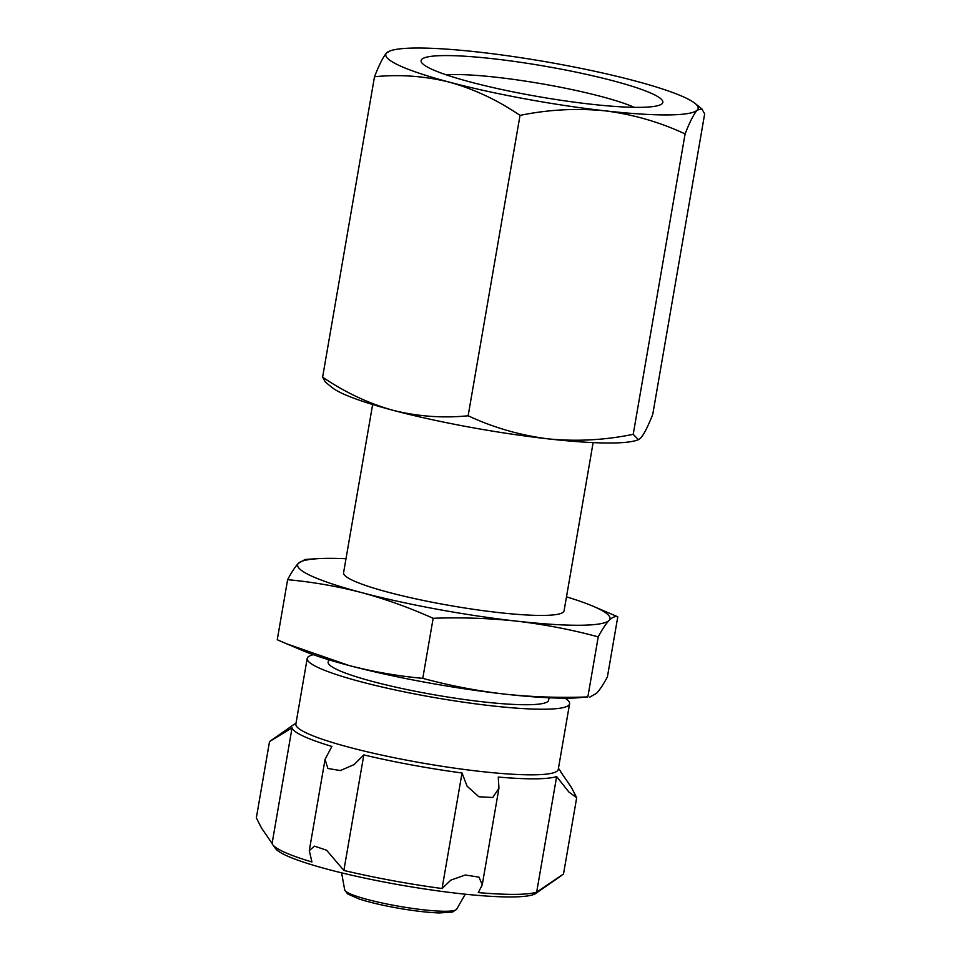 <?xml version="1.0" encoding="UTF-8"?>
<svg xmlns="http://www.w3.org/2000/svg" width="961" height="961" viewBox="0 0 961 961"><rect width="100%" height="100%" fill="white"/><g stroke="black" fill="none" stroke-linecap="round" stroke-linejoin="round"><path stroke-width="1.44" d="M633.215 434.336L685.097 133.927C689.818 121.819 693.878 113.866 697.278 110.059L701.914 109.001L704.665 113.866L652.771 414.275C648.05 426.384 644.002 434.336 640.603 438.144L638.428 439.67L633.215 434.336C604.865 440.138 576.552 441.652 548.287 438.889C520.141 435.309 493.425 427.609 468.139 415.777C442.853 418.311 417.795 416.485 392.989 410.299A158.493 20.085 9.8 0 0 548.287 438.889A158.493 20.085 9.8 0 0 636.867 440.234L638.44 439.682M325.347 382.046L332.23 387.619A158.493 20.085 9.8 0 0 392.989 410.299C368.327 403.344 344.867 392.292 322.608 377.156L325.359 382.022M504.213 694.058C476.716 690.815 449.568 685.577 422.78 678.358C397.806 676.063 373.18 671.763 348.903 665.468A158.493 20.085 9.8 0 0 504.213 694.058A158.493 20.085 9.8 0 0 576.888 697.866L587.856 696.917C559.867 697.974 531.974 697.025 504.213 694.058M286.762 643.858L302.307 650.441A158.493 20.085 9.8 0 0 348.903 665.468L286.762 643.858L277.261 639.738L287.627 579.675C312.601 581.982 337.227 586.27 361.504 592.565C385.733 599.147 409.614 607.724 433.147 618.295C461.148 617.25 489.029 618.199 516.802 621.154C544.298 624.41 571.435 629.635 598.235 636.855C602.211 629.371 605.838 623.893 609.118 620.41C612.361 617.202 615.244 616.001 617.791 616.794L592.745 606.091A158.493 20.085 9.8 0 0 566.485 596.841M617.791 616.794L607.412 676.856C603.448 684.34 599.808 689.818 596.529 693.313L589.814 697.097M328.554 659.69L328.145 662.081A111.884 14.175 9.8 0 0 435.982 695.091A111.884 14.175 9.8 0 0 548.647 700.161L549.055 697.782M313.334 654.693A133.135 16.866 9.8 0 0 307.196 658.465L295.868 724.077A133.135 16.866 9.8 0 0 362.429 750.649A133.135 16.866 9.8 0 0 497.053 773.1A133.135 16.866 9.8 0 0 558.257 769.401L569.585 703.788A133.135 16.866 9.8 0 0 565.068 698.179M363.823 754.902L343.87 870.45A136.498 17.298 9.8 0 0 442.06 888.529L450.877 880.108L465.376 875.003L478.998 877.141L482.266 884.829L478.302 892.601A136.498 17.298 9.8 0 0 536.67 892.132L556.635 776.572A136.498 17.298 -170.2 0 1 498.254 777.053L498.963 788.176L492.741 797.498L478.854 796.753L467.082 786.182L462.025 772.98A136.498 17.298 -170.2 0 1 363.823 754.902L354.056 764.62L340.338 770.554L327.893 768.488L325.034 759.418L331.881 746.421A136.498 17.298 -170.2 0 1 292.06 727.861L269.524 741.58L296.048 723.008M556.635 776.572L568.912 792.056L576.684 797.678L571.387 787.371L560.924 772.176A136.498 17.298 -170.2 0 0 560.275 770.89L558.437 768.332M307.196 658.465A133.135 16.866 9.8 0 0 435.525 697.746A133.135 16.866 9.8 0 0 569.585 703.788M345.996 558.749A158.493 20.085 9.8 0 0 318.151 558.665L305.238 559.422L298.523 563.218C295.231 566.714 291.603 572.191 287.627 579.675M422.78 678.358L433.147 618.295M587.856 696.917L598.235 636.855M593.129 442.613L564.071 610.86A111.884 14.175 -170.2 0 1 498.279 612.529A111.884 14.175 -170.2 0 1 343.57 572.768L372.64 404.521M318.151 558.665A158.493 20.085 9.8 0 0 298.523 563.218A158.493 20.085 9.8 0 0 361.504 592.565A158.493 20.085 9.8 0 0 516.802 621.154A158.493 20.085 9.8 0 0 609.118 620.41A158.493 20.085 9.8 0 0 592.745 606.091M269.524 741.58L256.335 817.907L261.644 828.226L272.107 843.422L292.06 727.861M272.107 843.422A136.498 17.298 9.8 0 0 272.756 844.707A136.498 17.298 9.8 0 0 311.929 861.981L309.286 850.617L314.511 846.148L326.596 850.233L343.87 870.45M442.06 888.529L462.025 772.98M576.696 797.678L563.506 874.005L536.67 892.132M272.756 844.707L275.483 848.503A133.135 16.866 9.8 0 0 403.091 885.477A133.135 16.866 9.8 0 0 535.721 893.454L561.512 875.567M322.608 377.156L374.502 76.748C399.788 74.225 424.834 76.051 449.652 82.226C474.314 89.193 497.774 100.232 520.021 115.38C548.371 109.566 576.684 108.052 604.949 110.815C633.095 114.395 659.811 122.107 685.097 133.927M390.418 50.789A158.493 20.085 9.8 0 0 386.67 52.879A158.493 20.085 9.8 0 0 449.652 82.226A158.493 20.085 9.8 0 0 604.949 110.815A158.493 20.085 9.8 0 0 697.278 110.059A158.493 20.085 9.8 0 0 695.043 103.404A158.493 20.085 9.8 0 0 634.296 80.724A158.493 20.085 9.8 0 0 478.998 52.134A158.493 20.085 9.8 0 0 390.418 50.789L386.67 52.879C383.283 56.687 379.223 64.651 374.502 76.748M468.139 415.777L520.021 115.38M652.615 93.914A122.672 15.544 9.8 0 0 510.82 60.939A122.672 15.544 9.8 0 0 421.747 62.717A122.672 15.544 9.8 0 0 539.325 96.785A122.672 15.544 9.8 0 0 661.516 104.136A122.672 15.544 9.8 0 0 652.615 93.914M634.296 107.344A106.707 13.514 9.8 0 0 541.584 83.751A106.707 13.514 9.8 0 0 446.312 74.862M456.607 909.262L452.607 912.037L439.213 912.95C427.897 912.542 414.191 910.956 398.118 908.169C382.406 905.382 369.396 902.319 359.09 898.991L347.594 893.922L344.711 889.934A56.831 7.195 9.8 0 0 399.488 906.355A56.831 7.195 9.8 0 0 456.607 909.262L465.28 894.198M309.322 850.437L324.998 759.707M482.35 884.216L498.819 788.921M344.711 889.934L341.587 872.828M695.043 103.404L701.938 108.977"/></g></svg>
